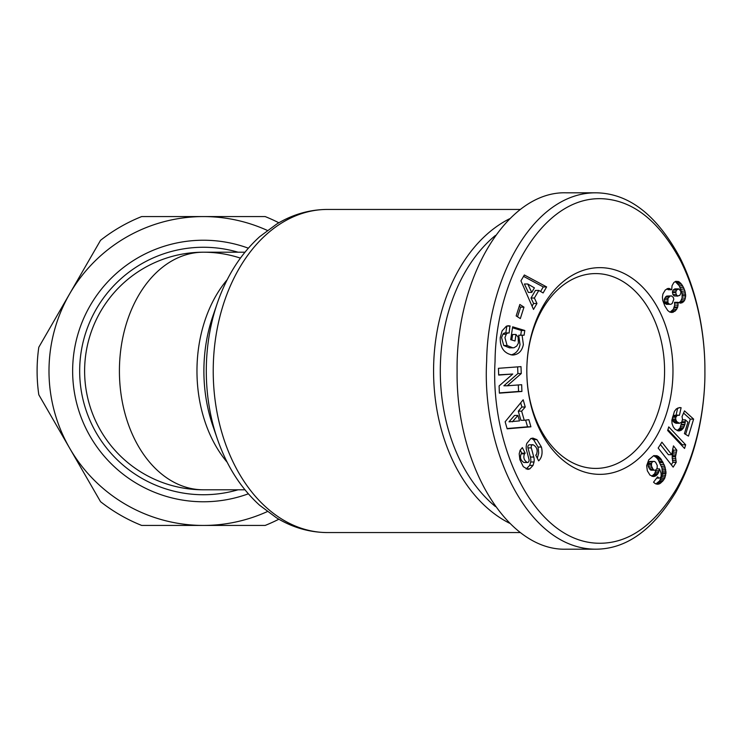<?xml version="1.0" encoding="UTF-8"?>
<svg xmlns="http://www.w3.org/2000/svg" width="742" height="742" viewBox="0 0 742 742"><rect width="100%" height="100%" fill="white"/><g stroke="black" fill="none" stroke-linecap="round" stroke-linejoin="round"><path stroke-width="1.11" d="M240.408 258.114A118.794 118.794 0 0 0 84.616 371A118.794 118.794 0 0 1 203.41 252.206A118.794 84.004 90 0 0 119.416 371A118.794 84.004 90 0 0 203.41 489.794L244.943 489.794M509.522 218.788A161.561 114.24 90 0 0 433.578 371A161.561 114.24 90 0 0 509.522 523.212M664.582 371A97.415 68.885 -90 0 1 595.696 468.415A97.415 68.885 -90 0 1 526.82 371.009A97.415 68.885 -90 0 1 595.696 273.585A97.415 68.885 -90 0 1 664.582 371M526.82 371A103.351 73.078 -90 0 1 526.82 370.991A103.351 73.078 -90 0 1 599.898 267.649A103.351 73.078 -90 0 1 672.975 371A103.351 73.078 -90 0 1 599.898 474.351A103.351 73.078 -90 0 1 526.82 371.009A103.351 73.078 -90 0 1 526.82 371M527.451 462.507A2.337 1.651 90 0 0 529 459.335L526.597 450.394A8.783 6.205 -90 0 1 526.839 443.382L530.818 438.55L532.895 438.114L536.93 439.654L541.437 447.064C542.736 452.601 542.022 456.979 539.276 460.216L538.627 460.865L535.77 455.152L536.485 454.429C537.987 450.06 536.818 446.823 533.006 444.708L532.422 444.82A2.337 1.651 90 0 0 531.318 447.908L533.776 457.026A8.783 6.205 -90 0 1 534.045 461.988L533.034 465.401L529.769 468.888L527.859 469.408L523.286 466.662L519.892 459.706L519.196 453.844L520.096 450.329L522.349 447.593L525.16 453.186L524.511 453.835C523.082 457.48 524 460.365 527.265 462.489A2.337 1.651 90 0 0 527.451 462.507L524.093 462.507A2.337 1.651 -90 0 1 523.898 462.489C520.634 460.365 519.715 457.48 521.153 453.835L521.793 453.186L520.225 450.06M537.319 458.25L538.701 453.028L538.08 447.064L533.572 439.654L531.235 438.383M541.437 447.064L538.08 447.064M526.143 469.027L529.677 465.401L530.688 461.988A8.783 6.205 90 0 0 530.419 457.026L527.961 447.908A2.337 1.651 -90 0 1 529.065 444.82L533.006 444.708M505.117 332.926L508.474 332.926A4.387 3.107 90 0 0 506.257 334.243L504.94 337.582L507.101 345.503L503.735 345.503L501.583 337.582L502.9 334.243A4.387 3.107 -90 0 1 505.117 332.926M507.101 345.503L512.796 347.822L514.076 347.701L516.747 346.05L518.408 343.138L518.111 337.118L515.996 334.484L515.013 340.986L510.7 339.688L512.657 326.805L524.798 330.487L524.084 335.217L518.723 335.226L520.717 335.217L521.441 330.487L512.509 327.778M511.025 354.899C515.894 353.758 518.89 350.307 520.012 344.548L518.723 335.226M522.09 335.226L523.37 344.548C521.997 351.105 518.445 354.611 512.713 355.047C504.115 353.572 499.96 347.738 500.238 337.536L502.13 330.802L506.304 326.276A10.824 7.652 -90 0 1 508.539 325.794A10.824 7.652 -90 0 1 509.921 325.979L507.157 325.979M595.696 549.191L566.294 549.191C507.927 551.185 455.876 466.245 457.1 371C455.876 275.755 507.927 190.815 566.294 192.809L595.696 192.809C532.673 192.623 487.652 279.502 486.659 361.206C481.604 448.975 527.237 549.043 595.696 549.191C626.1 549.136 652.812 530.103 675.814 492.094C700.42 448.493 705.271 397.341 704.9 371C705.113 345.957 701.218 300.343 680.08 257.891C656.753 214.809 628.632 193.115 595.696 192.809M495.387 506.517A156.812 110.883 -90 0 1 440.294 371A156.812 110.883 -90 0 1 495.387 235.483M267.333 230.419A154.438 154.438 0 0 0 69.674 448.214L38.807 394.763A166.31 166.31 0 0 1 38.807 347.237L100.532 240.325A166.31 166.31 0 0 1 141.685 216.562L265.144 216.562A166.31 166.31 0 0 1 278.862 222.785M278.862 519.214A166.31 166.31 0 0 1 265.144 525.438L203.41 525.438A154.438 154.438 0 0 1 69.674 448.214L100.532 501.675A166.31 166.31 0 0 0 141.685 525.438L203.41 525.438A154.438 154.438 0 0 0 267.333 511.581M674.691 305.11L674.524 302.328L677.891 302.328L678.049 305.11L674.691 305.11L673.346 309.284L670.045 312.159M677.975 303.051L674.617 303.051M678.049 305.11L677.52 307.652L675.563 310.694L672.067 312.503L669.803 312.094L667.735 310.508L664.813 305.899L662.745 300.436L662.402 297.143L662.912 293.999L665.305 289.974L668.523 288.36L671.658 289.742L672.076 285.67L673.847 282.535L675.712 281.32L678.522 281.533L681.527 284.167L683.484 287.414L684.968 291.114L685.691 296.012L684.866 299.824L683.428 301.883L680.739 303.163L677.891 302.328M682.148 302.792L678.93 302.792M678.847 302.755L680.609 301.271L682.093 298.061L682.083 292.969L679.236 285.763L675.248 281.58M683.428 301.883L680.071 301.883M683.966 301.271L680.609 301.271M684.866 299.824L681.508 299.824M685.45 298.061L682.093 298.061M685.691 296.012L682.334 296.012M685.691 294.704L682.325 294.704M685.441 292.969L682.083 292.969M684.968 291.114L681.61 291.114M684.282 289.148L680.915 289.148M683.484 287.414L680.126 287.414M682.594 285.763L679.236 285.763M681.527 284.167L678.169 284.167M680.46 282.906L677.094 282.906M679.384 281.988L676.027 281.988M678.522 281.533L675.322 281.533M671.658 289.742L668.292 289.742L666.919 288.823M671.204 289.38L667.846 289.38M669.859 288.573L667.559 288.573M673.458 312.15L670.1 312.15M674.793 311.343L671.436 311.343M675.563 310.694L672.206 310.694M676.704 309.284L673.346 309.284M677.52 307.652L674.163 307.652M677.734 306.965L674.376 306.965M680.72 291.17L678.819 288.907L676.454 290.103L675.777 292.515L676.268 294.555L677.455 295.91L679.783 295.418L680.896 293.09L680.72 291.17M677.919 296.114L674.098 295.91L672.911 294.555L672.438 291.819L673.096 290.103L674.858 288.87L678.216 288.87M677.455 295.91L674.098 295.91M676.268 294.555L672.911 294.555M675.777 292.515L672.419 292.515M675.795 291.819L672.438 291.819M676.454 290.103L673.096 290.103M676.899 289.584L673.541 289.584M664.554 302.829L664.173 299.842L665.611 296.883L666.77 296.058L671.473 295.9L670.128 296.058L667.967 298.349L667.911 302.829L664.554 302.829L666.409 304.35L670.907 304.285L672.224 303.45L673.801 299.295L673.337 297.459L671.473 295.9M667.577 301.855L664.22 301.855M667.54 299.842L664.173 299.842M667.967 298.349L664.609 298.349M668.969 296.883L665.611 296.883M670.128 296.058L666.77 296.058M667.911 302.829L669.766 304.35M668.449 303.608L665.092 303.608M671.306 464.78L672.864 462.331L672.15 456.803L673.458 450.162L672.549 449.003M676.222 462.331L673.161 467.135L658.173 448.047L661.901 442.176L671.723 454.688L673.458 445.877L676.825 450.162L675.508 456.803L676.222 462.331L672.864 462.331M676.194 462.21L672.827 462.21M675.758 460.448L672.4 460.448M675.545 458.649L672.187 458.649M675.508 456.803L672.15 456.803M675.6 455.616L672.233 455.616M675.851 453.946L672.493 453.946M676.25 452.101L672.892 452.101M676.825 450.162L673.458 450.162M671.723 454.688L668.366 454.688L660.399 444.541M684.551 448.446L667.661 430.508L668.755 426.891L685.664 444.783L684.551 448.446M682.009 445.747L682.306 444.783L667.939 429.581M685.664 444.783L682.306 444.783M662.847 481.011L659.944 483.58L657.681 484.276L655.047 483.487L653.544 482.189L657.579 476.874L659.119 478.136L660.343 477.709L661.168 476.327L661.085 473.183L659.499 468.907L657.996 473.711L655.937 475.789L653.507 476.549L649.992 475.112L647.33 470.79L646.662 465.651L648.777 459.817L653.758 455.625L657.078 455.718L660.742 458.649L664.786 466.264L666.001 472.756L664.693 478.293L662.847 481.011L659.49 481.011L662.374 475.177L661.985 467.998L658.302 459.966L656.429 457.582L653.628 455.69M663.867 479.712L660.501 479.712M664.693 478.293L661.326 478.293M665.314 476.791L661.957 476.791M665.732 475.177L662.374 475.177M665.973 473.498L662.606 473.498M666.001 472.756L662.634 472.756M665.945 471.226L662.587 471.226M665.732 469.649L662.365 469.649M665.342 467.998L661.985 467.998M664.786 466.264L661.428 466.264M664.062 464.455L660.705 464.455M663.181 462.581L659.823 462.581M662.615 461.515L659.248 461.515M661.669 459.966L658.302 459.966M660.742 458.649L657.384 458.649M659.786 457.582L656.429 457.582M658.85 456.738L655.492 456.738M658.358 456.376L655 456.376M657.078 455.718L653.721 455.718M654.75 476.355L652.19 476.355M651.764 476.178L654.639 473.711L655.984 469.881M655.937 475.789L652.57 475.789M657.078 474.834L653.711 474.834M657.996 473.711L654.639 473.711M658.748 472.302L655.39 472.302M659.202 470.79L655.835 470.79M659.499 468.907L656.772 468.907M659.119 478.136L656.614 478.136M658.729 477.969L656.753 477.969M659.007 484.034L656.141 484.034M655.9 483.914L659.49 481.011M659.944 483.58L656.587 483.58M661.085 482.736L657.727 482.736M662.356 481.539L658.998 481.539M648.935 462.006L649.807 461.441L654.453 461.413L648.935 462.006L648.137 463.398L648.1 466.059L650.79 470.168L655.538 470.196L657.134 468.304L657.245 465.429L655.631 462.229L654.453 461.413M653.164 461.441L649.807 461.441M652.292 462.006L651.504 463.398L651.467 466.059L653.136 469.38L654.268 470.196M654.156 470.168L650.79 470.168M653.136 469.38L649.779 469.38M652.153 467.905L648.796 467.905M652.116 467.831L648.758 467.831M651.467 466.059L648.1 466.059M651.309 464.455L647.952 464.455M651.504 463.398L648.137 463.398M685.617 434.376L690.264 419.119L683.567 413.071M693.622 419.119L688.455 436.101L684.412 433.643L687.908 422.142L685.348 419.861L684.912 424.405L683.308 428.19L681.304 430.202L678.698 430.963L675.127 429.303L673.244 426.854L672.057 423.626L671.844 420.204L674.422 411.346L676.361 408.879L679.755 407.581L681.091 407.692L679.44 415.279L677.205 415.381L675.851 417.282L675.647 419.026L676.621 421.521L679.403 423.274L681.712 422.179L682.501 419.202L682.037 416.605L684.514 410.882L693.622 419.119L690.264 419.119M679.403 423.274L676.045 423.274L674.441 422.56L673.263 421.521L672.289 419.026L672.827 416.466L673.847 415.381L678.086 415.084M677.993 422.671L674.636 422.671M677.808 422.56L674.441 422.56M676.621 421.521L673.263 421.521M675.906 420.26L672.54 420.26M675.647 419.026L672.289 419.026M675.851 417.282L672.484 417.282M676.185 416.466L672.827 416.466M677.205 415.381L673.847 415.381M676.12 415.084L677.65 408.054M681.091 407.692L678.856 407.692M679.941 430.796L677.873 430.796M677.14 430.564L679.95 428.19L681.963 421.632M681.175 430.277L677.817 430.277M681.304 430.202L677.947 430.202M682.38 429.33L679.023 429.33M683.308 428.19L679.95 428.19M684.087 426.752L680.72 426.752M684.718 425.018L681.36 425.018M684.912 424.405L681.546 424.405M685.237 422.606L681.87 422.606M685.32 421.734L681.954 421.734M685.348 419.861L682.408 419.861M704.9 371C705.113 346.681 701.292 302.356 680.859 261.332C660.825 223.88 636.692 203.206 608.449 199.32C545.138 190.184 495.619 277.944 495.053 361.484C489.924 448.149 536.141 546.066 602.523 543.2C630.589 542.087 655.325 523.815 676.732 488.375C700.513 446.285 705.271 396.58 704.9 371M528.87 419.684L530.91 426.817L507.157 428.811L505.144 421.781L523.175 399.78L525.243 407.015L521.645 411.17L524.251 420.287L528.87 419.684M536.958 303.487L533.498 309.423L520.94 280.828L524.353 274.985L546.622 286.922L543.107 292.951L538.813 290.437L534.379 298.034L536.958 303.487L533.6 303.487L531.022 298.034L535.446 290.437L538.813 290.437M520.327 318.587L516.172 315.925L519.827 304.48L523.982 307.142L520.327 318.587M512.759 374.024L498.689 375.072L498.438 368.31L520.995 366.631L521.255 373.551L507.24 385.784L521.663 384.708L521.914 391.461L499.366 393.149L499.097 385.951L512.759 374.024L498.68 374.821M509.921 325.979L509.123 333.028A4.387 3.107 90 0 0 508.474 332.926M505.803 332.926L506.851 326.063M510.208 326.063L506.86 326.063M524.084 335.217L520.717 335.217M524.798 330.487L521.441 330.487M511.804 340.012L512.639 334.484L515.996 334.484M512.796 347.822L509.439 347.822L503.735 345.503M533.034 465.401L529.677 465.401M536.93 439.654L533.572 439.654M525.16 453.186L521.793 453.186M499.357 392.898L518.556 391.461L518.315 384.959M521.914 391.461L518.556 391.461M507.24 385.784L503.883 385.784L517.888 373.551L517.647 366.882M521.255 373.551L517.888 373.551M517.536 316.797L520.624 307.142L519.261 306.27M523.982 307.142L520.624 307.142M532.051 306.14L533.6 303.487M534.379 298.034L531.022 298.034M540.603 291.485L543.255 286.922L523.555 276.358M546.622 286.922L543.255 286.922M531.736 292.422L534.398 287.868L527.766 283.991L531.736 292.422L528.378 292.422L524.409 283.991L527.766 283.991M530.91 426.817L527.553 426.817L525.633 420.111M524.251 420.287L520.893 420.287L518.278 411.17L521.886 407.015L520.689 402.823M521.645 411.17L518.278 411.17M525.243 407.015L521.886 407.015M507.074 428.533L527.553 426.817M517.935 415.427L514.577 415.427L509.012 421.827L519.502 420.899L517.935 415.427L512.379 421.827M84.616 371A118.794 118.794 0 0 0 203.41 489.794A118.794 118.794 0 0 1 84.616 371M520.235 532.561L327.463 532.561A161.561 114.24 -90 0 1 213.223 371A161.561 114.24 -90 0 1 327.463 209.439L520.235 209.439M217.285 303.237A155.458 109.927 90 0 0 206.295 371A155.458 109.927 90 0 0 217.285 438.763L212.722 425.444A124.897 88.317 -90 0 1 203.892 371A124.897 88.317 -90 0 1 212.722 316.556L217.285 303.237C226.662 275.996 240.816 253.792 259.765 236.624L276.71 224.047C292.626 214.419 309.544 209.541 327.463 209.439M227.191 279.734A118.794 84.004 90 0 0 196.964 371A118.794 84.004 90 0 0 227.191 462.266M527.265 462.489L523.898 462.489M506.257 334.243L502.9 334.243M238.052 489.794A123.747 123.747 0 0 1 79.672 371A123.747 123.747 0 0 1 238.052 252.206M248.329 248.18A130.778 130.778 0 0 0 72.642 371A130.778 130.778 0 0 0 248.329 493.82M529.871 468.823L526.514 468.823M534.045 461.988L530.688 461.988M533.776 457.026L530.419 457.026M531.318 447.908L527.961 447.908M532.422 444.82L529.065 444.82M539.202 460.29L538.349 460.29M524.511 453.835L521.153 453.835M203.41 252.206L244.943 252.206M327.463 532.561C309.46 532.45 292.469 527.534 276.488 517.814L259.589 505.219C240.733 488.069 226.625 465.92 217.285 438.763"/></g></svg>
